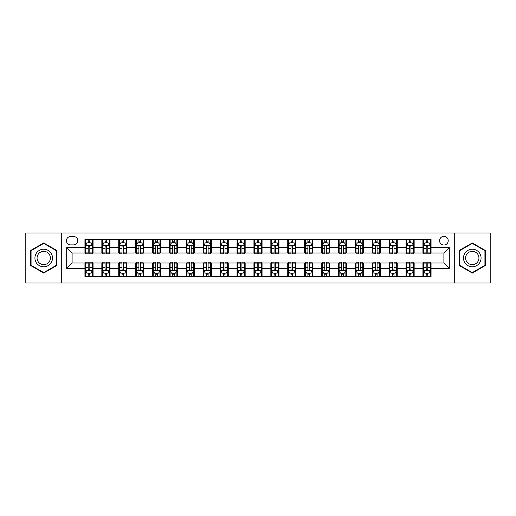 <?xml version="1.0" encoding="UTF-8"?>
<svg xmlns="http://www.w3.org/2000/svg" width="516" height="516" viewBox="0 0 516 516"><rect width="100%" height="100%" fill="white"/><g stroke="black" fill="none" stroke-linecap="round" stroke-linejoin="round"><path stroke-width="0.77" d="M443.895 236.367A4.328 4.328 0 0 0 439.567 240.695A4.328 4.328 0 0 0 443.895 245.023A4.328 4.328 0 0 0 448.223 240.695A4.328 4.328 0 0 0 443.895 236.367M454.712 283.013L490.2 283.013L490.2 232.987L454.712 232.987L454.712 283.013L61.288 283.013L61.288 232.987L25.8 232.987L25.8 283.013L61.288 283.013M70.615 244.887L73.594 244.887A4.192 4.192 0 0 0 77.781 240.695A4.192 4.192 0 0 0 73.594 236.502L70.615 236.502A4.192 4.192 0 0 0 66.429 240.695A4.192 4.192 0 0 0 70.615 244.887M454.712 232.987L61.288 232.987M84.947 268.41L66.699 268.41L66.699 247.59L84.947 247.59L84.947 252.995L72.105 252.995L72.105 263.005L84.947 263.005L84.947 276.589L431.053 276.589L431.053 263.005L443.895 263.005L443.895 252.995L431.053 252.995L431.053 247.59L449.301 247.59L449.301 268.41L431.053 268.41M431.053 247.59L431.053 239.411L84.947 239.411L84.947 247.59M422.939 239.411L422.939 252.995L423.617 252.995M426.184 252.995L427.809 252.995M430.376 252.995L431.053 252.995M422.939 252.995L413.477 252.995M406.04 239.411L406.04 252.995L406.718 252.995M409.285 252.995L410.91 252.995M406.04 252.995L396.578 252.995M389.141 239.411L389.141 252.995L389.819 252.995M392.386 252.995L394.005 252.995M389.141 252.995L379.679 252.995M372.242 239.411L372.242 252.995L372.92 252.995M375.487 252.995L377.106 252.995M372.242 252.995L362.78 252.995M355.343 239.411L355.343 252.995L356.021 252.995M358.588 252.995L360.207 252.995M355.343 252.995L345.875 252.995M338.444 239.411L338.444 252.995L339.115 252.995M341.689 252.995L343.308 252.995M338.444 252.995L328.976 252.995M321.545 239.411L321.545 252.995L322.216 252.995M324.79 252.995L326.409 252.995M321.545 252.995L312.077 252.995M304.64 239.411L304.64 252.995L305.317 252.995M307.884 252.995L309.51 252.995M304.64 252.995L295.178 252.995M287.741 239.411L287.741 252.995L288.418 252.995M290.985 252.995L292.611 252.995M287.741 252.995L278.279 252.995M270.842 239.411L270.842 252.995L271.519 252.995M274.086 252.995L275.712 252.995M270.842 252.995L261.38 252.995M253.943 239.411L253.943 252.995L254.62 252.995M257.187 252.995L258.813 252.995M253.943 252.995L244.481 252.995M237.044 239.411L237.044 252.995L237.721 252.995M240.288 252.995L241.914 252.995M237.044 252.995L227.582 252.995M220.145 239.411L220.145 252.995L220.822 252.995M223.389 252.995L225.015 252.995M220.145 252.995L210.683 252.995M203.246 239.411L203.246 252.995L203.923 252.995M206.49 252.995L208.116 252.995M203.246 252.995L193.784 252.995M186.347 239.411L186.347 252.995L187.024 252.995M189.591 252.995L191.21 252.995M186.347 252.995L176.885 252.995M169.448 239.411L169.448 252.995L170.125 252.995M172.692 252.995L174.311 252.995M169.448 252.995L159.979 252.995M152.549 239.411L152.549 252.995L153.22 252.995M155.793 252.995L157.412 252.995M152.549 252.995L143.08 252.995M135.65 239.411L135.65 252.995L136.321 252.995M138.894 252.995L140.513 252.995M135.65 252.995L126.181 252.995M118.745 239.411L118.745 252.995L119.422 252.995M121.995 252.995L123.614 252.995M118.745 252.995L109.282 252.995M101.846 239.411L101.846 252.995L102.523 252.995M105.09 252.995L106.715 252.995M101.846 252.995L92.383 252.995M84.947 252.995L85.624 252.995M88.191 252.995L89.816 252.995M84.947 263.005L85.624 263.005M88.191 263.005L89.816 263.005M92.383 263.005L93.061 263.005L93.061 276.589M102.523 263.005L93.061 263.005M105.09 263.005L106.715 263.005M109.282 263.005L109.96 263.005L109.96 276.589M119.422 263.005L109.96 263.005M121.995 263.005L123.614 263.005M126.181 263.005L126.859 263.005L126.859 276.589M136.321 263.005L126.859 263.005M138.894 263.005L140.513 263.005M143.08 263.005L143.758 263.005L143.758 276.589M153.22 263.005L143.758 263.005M155.793 263.005L157.412 263.005M159.979 263.005L160.657 263.005L160.657 276.589M170.125 263.005L160.657 263.005M172.692 263.005L174.311 263.005M176.885 263.005L177.556 263.005L177.556 276.589M187.024 263.005L177.556 263.005M189.591 263.005L191.21 263.005M193.784 263.005L194.455 263.005L194.455 276.589M203.923 263.005L194.455 263.005M206.49 263.005L208.116 263.005M210.683 263.005L211.36 263.005L211.36 276.589M220.822 263.005L211.36 263.005M223.389 263.005L225.015 263.005M227.582 263.005L228.259 263.005L228.259 276.589M237.721 263.005L228.259 263.005M240.288 263.005L241.914 263.005M244.481 263.005L245.158 263.005L245.158 276.589M254.62 263.005L245.158 263.005M257.187 263.005L258.813 263.005M261.38 263.005L262.057 263.005L262.057 276.589M271.519 263.005L262.057 263.005M274.086 263.005L275.712 263.005M278.279 263.005L278.956 263.005L278.956 276.589M288.418 263.005L278.956 263.005M290.985 263.005L292.611 263.005M295.178 263.005L295.855 263.005L295.855 276.589M305.317 263.005L295.855 263.005M307.884 263.005L309.51 263.005M312.077 263.005L312.754 263.005L312.754 276.589M322.216 263.005L312.754 263.005M324.79 263.005L326.409 263.005M328.976 263.005L329.653 263.005L329.653 276.589M339.115 263.005L329.653 263.005M341.689 263.005L343.308 263.005M345.875 263.005L346.552 263.005L346.552 276.589M356.021 263.005L346.552 263.005M358.588 263.005L360.207 263.005M362.78 263.005L363.451 263.005L363.451 276.589M372.92 263.005L363.451 263.005M375.487 263.005L377.106 263.005M379.679 263.005L380.35 263.005L380.35 276.589M389.819 263.005L380.35 263.005M392.386 263.005L394.005 263.005M396.578 263.005L397.255 263.005L397.255 276.589M406.718 263.005L397.255 263.005M409.285 263.005L410.91 263.005M413.477 263.005L414.155 263.005L414.155 276.589M423.617 263.005L414.155 263.005M426.184 263.005L427.809 263.005M430.376 263.005L431.053 263.005M93.061 239.411L93.061 252.995M84.947 242.791L85.624 242.791M88.191 242.791L89.816 242.791M92.383 242.791L93.061 242.791M84.947 273.209L85.624 273.209M88.191 273.209L89.816 273.209M92.383 273.209L93.061 273.209M101.846 263.005L101.846 276.589M109.96 239.411L109.96 252.995M101.846 242.791L102.523 242.791M105.09 242.791L106.715 242.791M109.282 242.791L109.96 242.791M101.846 273.209L102.523 273.209M105.09 273.209L106.715 273.209M109.282 273.209L109.96 273.209M118.745 263.005L118.745 276.589M118.745 273.209L119.422 273.209M121.995 273.209L123.614 273.209M126.181 273.209L126.859 273.209M126.859 239.411L126.859 252.995M118.745 242.791L119.422 242.791M121.995 242.791L123.614 242.791M126.181 242.791L126.859 242.791M135.65 263.005L135.65 276.589M135.65 273.209L136.321 273.209M138.894 273.209L140.513 273.209M143.08 273.209L143.758 273.209M143.758 239.411L143.758 252.995M135.65 242.791L136.321 242.791M138.894 242.791L140.513 242.791M143.08 242.791L143.758 242.791M152.549 263.005L152.549 276.589M152.549 273.209L153.22 273.209M155.793 273.209L157.412 273.209M159.979 273.209L160.657 273.209M160.657 239.411L160.657 252.995M152.549 242.791L153.22 242.791M155.793 242.791L157.412 242.791M159.979 242.791L160.657 242.791M169.448 263.005L169.448 276.589M169.448 273.209L170.125 273.209M172.692 273.209L174.311 273.209M176.885 273.209L177.556 273.209M177.556 239.411L177.556 252.995M169.448 242.791L170.125 242.791M172.692 242.791L174.311 242.791M176.885 242.791L177.556 242.791M186.347 263.005L186.347 276.589M186.347 273.209L187.024 273.209M189.591 273.209L191.21 273.209M193.784 273.209L194.455 273.209M194.455 239.411L194.455 252.995M186.347 242.791L187.024 242.791M189.591 242.791L191.21 242.791M193.784 242.791L194.455 242.791M203.246 263.005L203.246 276.589M203.246 273.209L203.923 273.209M206.49 273.209L208.116 273.209M210.683 273.209L211.36 273.209M211.36 239.411L211.36 252.995M203.246 242.791L203.923 242.791M206.49 242.791L208.116 242.791M210.683 242.791L211.36 242.791M220.145 263.005L220.145 276.589M220.145 273.209L220.822 273.209M223.389 273.209L225.015 273.209M227.582 273.209L228.259 273.209M228.259 239.411L228.259 252.995M220.145 242.791L220.822 242.791M223.389 242.791L225.015 242.791M227.582 242.791L228.259 242.791M237.044 263.005L237.044 276.589M237.044 273.209L237.721 273.209M240.288 273.209L241.914 273.209M244.481 273.209L245.158 273.209M245.158 239.411L245.158 252.995M237.044 242.791L237.721 242.791M240.288 242.791L241.914 242.791M244.481 242.791L245.158 242.791M253.943 263.005L253.943 276.589M253.943 273.209L254.62 273.209M257.187 273.209L258.813 273.209M261.38 273.209L262.057 273.209M262.057 239.411L262.057 252.995M253.943 242.791L254.62 242.791M257.187 242.791L258.813 242.791M261.38 242.791L262.057 242.791M270.842 263.005L270.842 276.589M270.842 273.209L271.519 273.209M274.086 273.209L275.712 273.209M278.279 273.209L278.956 273.209M278.956 239.411L278.956 252.995M270.842 242.791L271.519 242.791M274.086 242.791L275.712 242.791M278.279 242.791L278.956 242.791M287.741 263.005L287.741 276.589M287.741 273.209L288.418 273.209M290.985 273.209L292.611 273.209M295.178 273.209L295.855 273.209M295.855 239.411L295.855 252.995M287.741 242.791L288.418 242.791M290.985 242.791L292.611 242.791M295.178 242.791L295.855 242.791M304.64 263.005L304.64 276.589M304.64 273.209L305.317 273.209M307.884 273.209L309.51 273.209M312.077 273.209L312.754 273.209M312.754 239.411L312.754 252.995M304.64 242.791L305.317 242.791M307.884 242.791L309.51 242.791M312.077 242.791L312.754 242.791M321.545 263.005L321.545 276.589M321.545 273.209L322.216 273.209M324.79 273.209L326.409 273.209M328.976 273.209L329.653 273.209M329.653 239.411L329.653 252.995M321.545 242.791L322.216 242.791M324.79 242.791L326.409 242.791M328.976 242.791L329.653 242.791M338.444 263.005L338.444 276.589M338.444 273.209L339.115 273.209M341.689 273.209L343.308 273.209M345.875 273.209L346.552 273.209M346.552 239.411L346.552 252.995M338.444 242.791L339.115 242.791M341.689 242.791L343.308 242.791M345.875 242.791L346.552 242.791M355.343 263.005L355.343 276.589M355.343 273.209L356.021 273.209M358.588 273.209L360.207 273.209M362.78 273.209L363.451 273.209M363.451 239.411L363.451 252.995M355.343 242.791L356.021 242.791M358.588 242.791L360.207 242.791M362.78 242.791L363.451 242.791M372.242 263.005L372.242 276.589M372.242 273.209L372.92 273.209M375.487 273.209L377.106 273.209M379.679 273.209L380.35 273.209M380.35 239.411L380.35 252.995M372.242 242.791L372.92 242.791M375.487 242.791L377.106 242.791M379.679 242.791L380.35 242.791M389.141 263.005L389.141 276.589M389.141 273.209L389.819 273.209M392.386 273.209L394.005 273.209M396.578 273.209L397.255 273.209M397.255 239.411L397.255 252.995M389.141 242.791L389.819 242.791M392.386 242.791L394.005 242.791M396.578 242.791L397.255 242.791M406.04 263.005L406.04 276.589M406.04 273.209L406.718 273.209M409.285 273.209L410.91 273.209M413.477 273.209L414.155 273.209M414.155 239.411L414.155 252.995M406.04 242.791L406.718 242.791M409.285 242.791L410.91 242.791M413.477 242.791L414.155 242.791M422.939 263.005L422.939 276.589M422.939 273.209L423.617 273.209M426.184 273.209L427.809 273.209M430.376 273.209L431.053 273.209M422.939 242.791L423.617 242.791M426.184 242.791L427.809 242.791M430.376 242.791L431.053 242.791M72.105 252.995L66.699 247.59M72.105 263.005L66.699 268.41M449.301 247.59L443.895 252.995M449.301 268.41L443.895 263.005M43.712 273.067L56.76 265.534L56.76 250.466L43.712 242.933L30.67 250.466L30.67 265.534L43.712 273.067M485.33 250.466L472.288 242.933L459.24 250.466L459.24 265.534L472.288 273.067L485.33 265.534L485.33 250.466M89.816 241.165L88.191 241.165M92.383 252.111L89.816 252.111L89.816 253.808L92.383 253.808L92.383 245.564L91.035 242.855L86.978 242.855L85.624 245.564L85.624 253.808L88.191 253.808L88.191 252.111L85.624 252.111M85.624 245.564L85.624 239.411M92.383 245.564L92.383 239.411M88.191 242.855L88.191 239.411M89.816 239.411L89.816 242.855M89.816 252.111L89.816 246.577C89.274 245.532 88.733 245.532 88.191 246.577L88.191 252.111M88.191 274.835L89.816 274.835M85.624 263.889L88.191 263.889L88.191 262.192L85.624 262.192L85.624 270.436L86.978 273.145L91.035 273.145L92.383 270.436L92.383 262.192L89.816 262.192L89.816 263.889L92.383 263.889M92.383 270.436L92.383 276.589M85.624 270.436L85.624 276.589M89.816 273.145L89.816 276.589M88.191 276.589L88.191 273.145M88.191 263.889L88.191 269.423C88.733 270.468 89.274 270.468 89.816 269.423L89.816 263.889M106.715 241.165L105.09 241.165M109.282 252.111L106.715 252.111L106.715 253.808L109.282 253.808L109.282 245.564L107.934 242.855L103.877 242.855L102.523 245.564L102.523 253.808L105.09 253.808L105.09 252.111L102.523 252.111M102.523 245.564L102.523 239.411M109.282 245.564L109.282 239.411M105.09 242.855L105.09 239.411M106.715 239.411L106.715 242.855M106.715 252.111L106.715 246.577C106.173 245.532 105.632 245.532 105.09 246.577L105.09 252.111M123.614 241.165L121.995 241.165M126.181 252.111L123.614 252.111L123.614 253.808L126.181 253.808L126.181 245.564L124.833 242.855L120.776 242.855L119.422 245.564L119.422 253.808L121.995 253.808L121.995 252.111L119.422 252.111M119.422 245.564L119.422 239.411M126.181 245.564L126.181 239.411M121.995 242.855L121.995 239.411M123.614 239.411L123.614 242.855M123.614 252.111L123.614 246.577C123.072 245.532 122.531 245.532 121.995 246.577L121.995 252.111M140.513 241.165L138.894 241.165M143.08 252.111L140.513 252.111L140.513 253.808L143.08 253.808L143.08 245.564L141.732 242.855L137.675 242.855L136.321 245.564L136.321 253.808L138.894 253.808L138.894 252.111L136.321 252.111M136.321 245.564L136.321 239.411M143.08 245.564L143.08 239.411M138.894 242.855L138.894 239.411M140.513 239.411L140.513 242.855M140.513 252.111L140.513 246.577C139.971 245.532 139.436 245.532 138.894 246.577L138.894 252.111M105.09 274.835L106.715 274.835M102.523 263.889L105.09 263.889L105.09 262.192L102.523 262.192L102.523 270.436L103.877 273.145L107.934 273.145L109.282 270.436L109.282 262.192L106.715 262.192L106.715 263.889L109.282 263.889M109.282 270.436L109.282 276.589M102.523 270.436L102.523 276.589M106.715 273.145L106.715 276.589M105.09 276.589L105.09 273.145M105.09 263.889L105.09 269.423C105.632 270.468 106.173 270.468 106.715 269.423L106.715 263.889M121.995 274.835L123.614 274.835M119.422 263.889L121.995 263.889L121.995 262.192L119.422 262.192L119.422 270.436L120.776 273.145L124.833 273.145L126.181 270.436L126.181 262.192L123.614 262.192L123.614 263.889L126.181 263.889M126.181 270.436L126.181 276.589M119.422 270.436L119.422 276.589M123.614 273.145L123.614 276.589M121.995 276.589L121.995 273.145M121.995 263.889L121.995 269.423C122.531 270.468 123.072 270.468 123.614 269.423L123.614 263.889M138.894 274.835L140.513 274.835M136.321 263.889L138.894 263.889L138.894 262.192L136.321 262.192L136.321 270.436L137.675 273.145L141.732 273.145L143.08 270.436L143.08 262.192L140.513 262.192L140.513 263.889L143.08 263.889M143.08 270.436L143.08 276.589M136.321 270.436L136.321 276.589M140.513 273.145L140.513 276.589M138.894 276.589L138.894 273.145M138.894 263.889L138.894 269.423C139.43 270.468 139.971 270.468 140.513 269.423L140.513 263.889M157.412 241.165L155.793 241.165M159.979 252.111L157.412 252.111L157.412 253.808L159.979 253.808L159.979 245.564L158.631 242.855L154.574 242.855L153.22 245.564L153.22 253.808L155.793 253.808L155.793 252.111L153.22 252.111M153.22 245.564L153.22 239.411M159.979 245.564L159.979 239.411M155.793 242.855L155.793 239.411M157.412 239.411L157.412 242.855M157.412 252.111L157.412 246.577C156.877 245.532 156.335 245.532 155.793 246.577L155.793 252.111M155.793 274.835L157.412 274.835M153.22 263.889L155.793 263.889L155.793 262.192L153.22 262.192L153.22 270.436L154.574 273.145L158.631 273.145L159.979 270.436L159.979 262.192L157.412 262.192L157.412 263.889L159.979 263.889M159.979 270.436L159.979 276.589M153.22 270.436L153.22 276.589M157.412 273.145L157.412 276.589M155.793 276.589L155.793 273.145M155.793 263.889L155.793 269.423C156.329 270.468 156.87 270.468 157.412 269.423L157.412 263.889M51.323 253.608A8.785 8.785 0 0 0 39.319 250.389A8.785 8.785 0 0 0 36.101 262.392A8.785 8.785 0 0 0 48.111 265.611A8.785 8.785 0 0 0 51.323 253.608M49.478 254.672A6.656 6.656 0 0 0 40.39 252.24A6.656 6.656 0 0 0 37.952 261.328A6.656 6.656 0 0 0 47.04 263.76A6.656 6.656 0 0 0 49.478 254.672M43.712 272.596L31.07 265.301L31.07 250.699L43.712 243.404L56.354 250.699L56.354 265.301L43.712 272.596M472.288 266.785A8.785 8.785 0 0 0 481.073 258A8.785 8.785 0 0 0 472.288 249.215A8.785 8.785 0 0 0 463.497 258A8.785 8.785 0 0 0 472.288 266.785M472.288 264.656A6.656 6.656 0 0 0 478.938 258A6.656 6.656 0 0 0 472.288 251.344A6.656 6.656 0 0 0 465.632 258A6.656 6.656 0 0 0 472.288 264.656M459.646 250.699L472.288 243.404L484.93 250.699L484.93 265.301L472.288 272.596L459.646 265.301L459.646 250.699M174.311 241.165L172.692 241.165M176.885 252.111L174.311 252.111L174.311 253.808L176.885 253.808L176.885 245.564L175.53 242.855L171.473 242.855L170.125 245.564L170.125 253.808L172.692 253.808L172.692 252.111L170.125 252.111M170.125 245.564L170.125 239.411M176.885 245.564L176.885 239.411M172.692 242.855L172.692 239.411M174.311 239.411L174.311 242.855M174.311 252.111L174.311 246.577C173.776 245.532 173.234 245.532 172.692 246.577L172.692 252.111M191.21 241.165L189.591 241.165M193.784 252.111L191.21 252.111L191.21 253.808L193.784 253.808L193.784 245.564L192.429 242.855L188.372 242.855L187.024 245.564L187.024 253.808L189.591 253.808L189.591 252.111L187.024 252.111M187.024 245.564L187.024 239.411M193.784 245.564L193.784 239.411M189.591 242.855L189.591 239.411M191.21 239.411L191.21 242.855M191.21 252.111L191.21 246.577C190.675 245.532 190.133 245.532 189.591 246.577L189.591 252.111M208.116 241.165L206.49 241.165M210.683 252.111L208.116 252.111L208.116 253.808L210.683 253.808L210.683 245.564L209.328 242.855L205.271 242.855L203.923 245.564L203.923 253.808L206.49 253.808L206.49 252.111L203.923 252.111M203.923 245.564L203.923 239.411M210.683 245.564L210.683 239.411M206.49 242.855L206.49 239.411M208.116 239.411L208.116 242.855M208.116 252.111L208.116 246.577C207.574 245.532 207.032 245.532 206.49 246.577L206.49 252.111M225.015 241.165L223.389 241.165M227.582 252.111L225.015 252.111L225.015 253.808L227.582 253.808L227.582 245.564L226.227 242.855L222.17 242.855L220.822 245.564L220.822 253.808L223.389 253.808L223.389 252.111L220.822 252.111M220.822 245.564L220.822 239.411M227.582 245.564L227.582 239.411M223.389 242.855L223.389 239.411M225.015 239.411L225.015 242.855M225.015 252.111L225.015 246.577C224.473 245.532 223.931 245.532 223.389 246.577L223.389 252.111M241.914 241.165L240.288 241.165M244.481 252.111L241.914 252.111L241.914 253.808L244.481 253.808L244.481 245.564L243.126 242.855L239.076 242.855L237.721 245.564L237.721 253.808L240.288 253.808L240.288 252.111L237.721 252.111M237.721 245.564L237.721 239.411M244.481 245.564L244.481 239.411M240.288 242.855L240.288 239.411M241.914 239.411L241.914 242.855M241.914 252.111L241.914 246.577C241.372 245.532 240.83 245.532 240.288 246.577L240.288 252.111M172.692 274.835L174.311 274.835M170.125 263.889L172.692 263.889L172.692 262.192L170.125 262.192L170.125 270.436L171.473 273.145L175.53 273.145L176.885 270.436L176.885 262.192L174.311 262.192L174.311 263.889L176.885 263.889M176.885 270.436L176.885 276.589M170.125 270.436L170.125 276.589M174.311 273.145L174.311 276.589M172.692 276.589L172.692 273.145M172.692 263.889L172.692 269.423C173.234 270.468 173.769 270.468 174.311 269.423L174.311 263.889M189.591 274.835L191.21 274.835M187.024 263.889L189.591 263.889L189.591 262.192L187.024 262.192L187.024 270.436L188.372 273.145L192.429 273.145L193.784 270.436L193.784 262.192L191.21 262.192L191.21 263.889L193.784 263.889M193.784 270.436L193.784 276.589M187.024 270.436L187.024 276.589M191.21 273.145L191.21 276.589M189.591 276.589L189.591 273.145M189.591 263.889L189.591 269.423C190.133 270.468 190.668 270.468 191.21 269.423L191.21 263.889M206.49 274.835L208.116 274.835M203.923 263.889L206.49 263.889L206.49 262.192L203.923 262.192L203.923 270.436L205.271 273.145L209.328 273.145L210.683 270.436L210.683 262.192L208.116 262.192L208.116 263.889L210.683 263.889M210.683 270.436L210.683 276.589M203.923 270.436L203.923 276.589M208.116 273.145L208.116 276.589M206.49 276.589L206.49 273.145M206.49 263.889L206.49 269.423C207.032 270.468 207.574 270.468 208.116 269.423L208.116 263.889M223.389 274.835L225.015 274.835M220.822 263.889L223.389 263.889L223.389 262.192L220.822 262.192L220.822 270.436L222.17 273.145L226.227 273.145L227.582 270.436L227.582 262.192L225.015 262.192L225.015 263.889L227.582 263.889M227.582 270.436L227.582 276.589M220.822 270.436L220.822 276.589M225.015 273.145L225.015 276.589M223.389 276.589L223.389 273.145M223.389 263.889L223.389 269.423C223.931 270.468 224.473 270.468 225.015 269.423L225.015 263.889M240.288 274.835L241.914 274.835M237.721 263.889L240.288 263.889L240.288 262.192L237.721 262.192L237.721 270.436L239.076 273.145L243.126 273.145L244.481 270.436L244.481 262.192L241.914 262.192L241.914 263.889L244.481 263.889M244.481 270.436L244.481 276.589M237.721 270.436L237.721 276.589M241.914 273.145L241.914 276.589M240.288 276.589L240.288 273.145M240.288 263.889L240.288 269.423C240.83 270.468 241.372 270.468 241.914 269.423L241.914 263.889M258.813 241.165L257.187 241.165M261.38 252.111L258.813 252.111L258.813 253.808L261.38 253.808L261.38 245.564L260.025 242.855L255.975 242.855L254.62 245.564L254.62 253.808L257.187 253.808L257.187 252.111L254.62 252.111M254.62 245.564L254.62 239.411M261.38 245.564L261.38 239.411M257.187 242.855L257.187 239.411M258.813 239.411L258.813 242.855M258.813 252.111L258.813 246.577C258.271 245.532 257.729 245.532 257.187 246.577L257.187 252.111M257.187 274.835L258.813 274.835M254.62 263.889L257.187 263.889L257.187 262.192L254.62 262.192L254.62 270.436L255.975 273.145L260.025 273.145L261.38 270.436L261.38 262.192L258.813 262.192L258.813 263.889L261.38 263.889M261.38 270.436L261.38 276.589M254.62 270.436L254.62 276.589M258.813 273.145L258.813 276.589M257.187 276.589L257.187 273.145M257.187 263.889L257.187 269.423C257.729 270.468 258.271 270.468 258.813 269.423L258.813 263.889M275.712 241.165L274.086 241.165M278.279 252.111L275.712 252.111L275.712 253.808L278.279 253.808L278.279 245.564L276.924 242.855L272.874 242.855L271.519 245.564L271.519 253.808L274.086 253.808L274.086 252.111L271.519 252.111M271.519 245.564L271.519 239.411M278.279 245.564L278.279 239.411M274.086 242.855L274.086 239.411M275.712 239.411L275.712 242.855M275.712 252.111L275.712 246.577C275.17 245.532 274.628 245.532 274.086 246.577L274.086 252.111M274.086 274.835L275.712 274.835M271.519 263.889L274.086 263.889L274.086 262.192L271.519 262.192L271.519 270.436L272.874 273.145L276.924 273.145L278.279 270.436L278.279 262.192L275.712 262.192L275.712 263.889L278.279 263.889M278.279 270.436L278.279 276.589M271.519 270.436L271.519 276.589M275.712 273.145L275.712 276.589M274.086 276.589L274.086 273.145M274.086 263.889L274.086 269.423C274.628 270.468 275.17 270.468 275.712 269.423L275.712 263.889M292.611 241.165L290.985 241.165M295.178 252.111L292.611 252.111L292.611 253.808L295.178 253.808L295.178 245.564L293.83 242.855L289.773 242.855L288.418 245.564L288.418 253.808L290.985 253.808L290.985 252.111L288.418 252.111M288.418 245.564L288.418 239.411M295.178 245.564L295.178 239.411M290.985 242.855L290.985 239.411M292.611 239.411L292.611 242.855M292.611 252.111L292.611 246.577C292.069 245.532 291.527 245.532 290.985 246.577L290.985 252.111M290.985 274.835L292.611 274.835M288.418 263.889L290.985 263.889L290.985 262.192L288.418 262.192L288.418 270.436L289.773 273.145L293.83 273.145L295.178 270.436L295.178 262.192L292.611 262.192L292.611 263.889L295.178 263.889M295.178 270.436L295.178 276.589M288.418 270.436L288.418 276.589M292.611 273.145L292.611 276.589M290.985 276.589L290.985 273.145M290.985 263.889L290.985 269.423C291.527 270.468 292.069 270.468 292.611 269.423L292.611 263.889M309.51 241.165L307.884 241.165M312.077 252.111L309.51 252.111L309.51 253.808L312.077 253.808L312.077 245.564L310.729 242.855L306.672 242.855L305.317 245.564L305.317 253.808L307.884 253.808L307.884 252.111L305.317 252.111M305.317 245.564L305.317 239.411M312.077 245.564L312.077 239.411M307.884 242.855L307.884 239.411M309.51 239.411L309.51 242.855M309.51 252.111L309.51 246.577C308.968 245.532 308.426 245.532 307.884 246.577L307.884 252.111M307.884 274.835L309.51 274.835M305.317 263.889L307.884 263.889L307.884 262.192L305.317 262.192L305.317 270.436L306.672 273.145L310.729 273.145L312.077 270.436L312.077 262.192L309.51 262.192L309.51 263.889L312.077 263.889M312.077 270.436L312.077 276.589M305.317 270.436L305.317 276.589M309.51 273.145L309.51 276.589M307.884 276.589L307.884 273.145M307.884 263.889L307.884 269.423C308.426 270.468 308.968 270.468 309.51 269.423L309.51 263.889M326.409 241.165L324.79 241.165M328.976 252.111L326.409 252.111L326.409 253.808L328.976 253.808L328.976 245.564L327.628 242.855L323.571 242.855L322.216 245.564L322.216 253.808L324.79 253.808L324.79 252.111L322.216 252.111M322.216 245.564L322.216 239.411M328.976 245.564L328.976 239.411M324.79 242.855L324.79 239.411M326.409 239.411L326.409 242.855M326.409 252.111L326.409 246.577C325.867 245.532 325.332 245.532 324.79 246.577L324.79 252.111M324.79 274.835L326.409 274.835M322.216 263.889L324.79 263.889L324.79 262.192L322.216 262.192L322.216 270.436L323.571 273.145L327.628 273.145L328.976 270.436L328.976 262.192L326.409 262.192L326.409 263.889L328.976 263.889M328.976 270.436L328.976 276.589M322.216 270.436L322.216 276.589M326.409 273.145L326.409 276.589M324.79 276.589L324.79 273.145M324.79 263.889L324.79 269.423C325.325 270.468 325.867 270.468 326.409 269.423L326.409 263.889M343.308 241.165L341.689 241.165M345.875 252.111L343.308 252.111L343.308 253.808L345.875 253.808L345.875 245.564L344.527 242.855L340.47 242.855L339.115 245.564L339.115 253.808L341.689 253.808L341.689 252.111L339.115 252.111M339.115 245.564L339.115 239.411M345.875 245.564L345.875 239.411M341.689 242.855L341.689 239.411M343.308 239.411L343.308 242.855M343.308 252.111L343.308 246.577C342.766 245.532 342.231 245.532 341.689 246.577L341.689 252.111M341.689 274.835L343.308 274.835M339.115 263.889L341.689 263.889L341.689 262.192L339.115 262.192L339.115 270.436L340.47 273.145L344.527 273.145L345.875 270.436L345.875 262.192L343.308 262.192L343.308 263.889L345.875 263.889M345.875 270.436L345.875 276.589M339.115 270.436L339.115 276.589M343.308 273.145L343.308 276.589M341.689 276.589L341.689 273.145M341.689 263.889L341.689 269.423C342.224 270.468 342.766 270.468 343.308 269.423L343.308 263.889M360.207 241.165L358.588 241.165M362.78 252.111L360.207 252.111L360.207 253.808L362.78 253.808L362.78 245.564L361.426 242.855L357.369 242.855L356.021 245.564L356.021 253.808L358.588 253.808L358.588 252.111L356.021 252.111M356.021 245.564L356.021 239.411M362.78 245.564L362.78 239.411M358.588 242.855L358.588 239.411M360.207 239.411L360.207 242.855M360.207 252.111L360.207 246.577C359.671 245.532 359.13 245.532 358.588 246.577L358.588 252.111M377.106 241.165L375.487 241.165M379.679 252.111L377.106 252.111L377.106 253.808L379.679 253.808L379.679 245.564L378.325 242.855L374.268 242.855L372.92 245.564L372.92 253.808L375.487 253.808L375.487 252.111L372.92 252.111M372.92 245.564L372.92 239.411M379.679 245.564L379.679 239.411M375.487 242.855L375.487 239.411M377.106 239.411L377.106 242.855M377.106 252.111L377.106 246.577C376.57 245.532 376.029 245.532 375.487 246.577L375.487 252.111M394.005 241.165L392.386 241.165M396.578 252.111L394.005 252.111L394.005 253.808L396.578 253.808L396.578 245.564L395.224 242.855L391.167 242.855L389.819 245.564L389.819 253.808L392.386 253.808L392.386 252.111L389.819 252.111M389.819 245.564L389.819 239.411M396.578 245.564L396.578 239.411M392.386 242.855L392.386 239.411M394.005 239.411L394.005 242.855M394.005 252.111L394.005 246.577C393.469 245.532 392.928 245.532 392.386 246.577L392.386 252.111M410.91 241.165L409.285 241.165M413.477 252.111L410.91 252.111L410.91 253.808L413.477 253.808L413.477 245.564L412.123 242.855L408.066 242.855L406.718 245.564L406.718 253.808L409.285 253.808L409.285 252.111L406.718 252.111M406.718 245.564L406.718 239.411M413.477 245.564L413.477 239.411M409.285 242.855L409.285 239.411M410.91 239.411L410.91 242.855M410.91 252.111L410.91 246.577C410.368 245.532 409.827 245.532 409.285 246.577L409.285 252.111M427.809 241.165L426.184 241.165M430.376 252.111L427.809 252.111L427.809 253.808L430.376 253.808L430.376 245.564L429.022 242.855L424.965 242.855L423.617 245.564L423.617 253.808L426.184 253.808L426.184 252.111L423.617 252.111M423.617 245.564L423.617 239.411M430.376 245.564L430.376 239.411M426.184 242.855L426.184 239.411M427.809 239.411L427.809 242.855M427.809 252.111L427.809 246.577C427.267 245.532 426.726 245.532 426.184 246.577L426.184 252.111M358.588 274.835L360.207 274.835M356.021 263.889L358.588 263.889L358.588 262.192L356.021 262.192L356.021 270.436L357.369 273.145L361.426 273.145L362.78 270.436L362.78 262.192L360.207 262.192L360.207 263.889L362.78 263.889M362.78 270.436L362.78 276.589M356.021 270.436L356.021 276.589M360.207 273.145L360.207 276.589M358.588 276.589L358.588 273.145M358.588 263.889L358.588 269.423C359.123 270.468 359.665 270.468 360.207 269.423L360.207 263.889M375.487 274.835L377.106 274.835M372.92 263.889L375.487 263.889L375.487 262.192L372.92 262.192L372.92 270.436L374.268 273.145L378.325 273.145L379.679 270.436L379.679 262.192L377.106 262.192L377.106 263.889L379.679 263.889M379.679 270.436L379.679 276.589M372.92 270.436L372.92 276.589M377.106 273.145L377.106 276.589M375.487 276.589L375.487 273.145M375.487 263.889L375.487 269.423C376.029 270.468 376.564 270.468 377.106 269.423L377.106 263.889M392.386 274.835L394.005 274.835M389.819 263.889L392.386 263.889L392.386 262.192L389.819 262.192L389.819 270.436L391.167 273.145L395.224 273.145L396.578 270.436L396.578 262.192L394.005 262.192L394.005 263.889L396.578 263.889M396.578 270.436L396.578 276.589M389.819 270.436L389.819 276.589M394.005 273.145L394.005 276.589M392.386 276.589L392.386 273.145M392.386 263.889L392.386 269.423C392.928 270.468 393.469 270.468 394.005 269.423L394.005 263.889M409.285 274.835L410.91 274.835M406.718 263.889L409.285 263.889L409.285 262.192L406.718 262.192L406.718 270.436L408.066 273.145L412.123 273.145L413.477 270.436L413.477 262.192L410.91 262.192L410.91 263.889L413.477 263.889M413.477 270.436L413.477 276.589M406.718 270.436L406.718 276.589M410.91 273.145L410.91 276.589M409.285 276.589L409.285 273.145M409.285 263.889L409.285 269.423C409.827 270.468 410.368 270.468 410.91 269.423L410.91 263.889M426.184 274.835L427.809 274.835M423.617 263.889L426.184 263.889L426.184 262.192L423.617 262.192L423.617 270.436L424.965 273.145L429.022 273.145L430.376 270.436L430.376 262.192L427.809 262.192L427.809 263.889L430.376 263.889M430.376 270.436L430.376 276.589M423.617 270.436L423.617 276.589M427.809 273.145L427.809 276.589M426.184 276.589L426.184 273.145M426.184 263.889L426.184 269.423C426.726 270.468 427.267 270.468 427.809 269.423L427.809 263.889M101.846 268.41L93.061 268.41M101.846 247.59L93.061 247.59M118.745 247.59L109.96 247.59M118.745 268.41L109.96 268.41M135.65 247.59L126.859 247.59M135.65 268.41L126.859 268.41M152.549 247.59L143.758 247.59M152.549 268.41L143.758 268.41M169.448 247.59L160.657 247.59M169.448 268.41L160.657 268.41M186.347 247.59L177.556 247.59M186.347 268.41L177.556 268.41M203.246 247.59L194.455 247.59M203.246 268.41L194.455 268.41M220.145 247.59L211.36 247.59M220.145 268.41L211.36 268.41M237.044 247.59L228.259 247.59M237.044 268.41L228.259 268.41M253.943 247.59L245.158 247.59M253.943 268.41L245.158 268.41M270.842 247.59L262.057 247.59M270.842 268.41L262.057 268.41M287.741 247.59L278.956 247.59M287.741 268.41L278.956 268.41M304.64 247.59L295.855 247.59M304.64 268.41L295.855 268.41M321.545 247.59L312.754 247.59M321.545 268.41L312.754 268.41M338.444 247.59L329.653 247.59M338.444 268.41L329.653 268.41M355.343 247.59L346.552 247.59M355.343 268.41L346.552 268.41M372.242 247.59L363.451 247.59M372.242 268.41L363.451 268.41M389.141 247.59L380.35 247.59M389.141 268.41L380.35 268.41M406.04 247.59L397.255 247.59M406.04 268.41L397.255 268.41M422.939 247.59L414.155 247.59M422.939 268.41L414.155 268.41M92.351 245.493L85.656 245.493M85.624 243.023L86.894 243.023M91.113 243.023L92.383 243.023M88.191 248.493L85.624 248.493M92.383 248.493L89.816 248.493M89.816 242.03L88.191 242.03M85.656 270.507L92.351 270.507M92.383 272.977L91.113 272.977M86.894 272.977L85.624 272.977M89.816 267.507L92.383 267.507M85.624 267.507L88.191 267.507M88.191 273.97L89.816 273.97M109.25 245.493L102.555 245.493M102.523 243.023L103.793 243.023M108.012 243.023L109.282 243.023M105.09 248.493L102.523 248.493M109.282 248.493L106.715 248.493M106.715 242.03L105.09 242.03M126.149 245.493L119.46 245.493M119.422 243.023L120.692 243.023M124.911 243.023L126.181 243.023M121.995 248.493L119.422 248.493M126.181 248.493L123.614 248.493M123.614 242.03L121.995 242.03M143.048 245.493L136.359 245.493M136.321 243.023L137.591 243.023M141.81 243.023L143.08 243.023M138.894 248.493L136.321 248.493M143.08 248.493L140.513 248.493M140.513 242.03L138.894 242.03M102.555 270.507L109.25 270.507M109.282 272.977L108.012 272.977M103.793 272.977L102.523 272.977M106.715 267.507L109.282 267.507M102.523 267.507L105.09 267.507M105.09 273.97L106.715 273.97M119.46 270.507L126.149 270.507M126.181 272.977L124.911 272.977M120.692 272.977L119.422 272.977M123.614 267.507L126.181 267.507M119.422 267.507L121.995 267.507M121.995 273.97L123.614 273.97M136.359 270.507L143.048 270.507M143.08 272.977L141.81 272.977M137.591 272.977L136.321 272.977M140.513 267.507L143.08 267.507M136.321 267.507L138.894 267.507M138.894 273.97L140.513 273.97M159.947 245.493L153.258 245.493M153.22 243.023L154.49 243.023M158.709 243.023L159.979 243.023M155.793 248.493L153.22 248.493M159.979 248.493L157.412 248.493M157.412 242.03L155.793 242.03M153.258 270.507L159.947 270.507M159.979 272.977L158.709 272.977M154.49 272.977L153.22 272.977M157.412 267.507L159.979 267.507M153.22 267.507L155.793 267.507M155.793 273.97L157.412 273.97M176.846 245.493L170.157 245.493M170.125 243.023L171.396 243.023M175.614 243.023L176.885 243.023M172.692 248.493L170.125 248.493M176.885 248.493L174.311 248.493M174.311 242.03L172.692 242.03M193.745 245.493L187.056 245.493M187.024 243.023L188.295 243.023M192.513 243.023L193.784 243.023M189.591 248.493L187.024 248.493M193.784 248.493L191.21 248.493M191.21 242.03L189.591 242.03M210.651 245.493L203.955 245.493M203.923 243.023L205.194 243.023M209.412 243.023L210.683 243.023M206.49 248.493L203.923 248.493M210.683 248.493L208.116 248.493M208.116 242.03L206.49 242.03M227.55 245.493L220.854 245.493M220.822 243.023L222.093 243.023M226.311 243.023L227.582 243.023M223.389 248.493L220.822 248.493M227.582 248.493L225.015 248.493M225.015 242.03L223.389 242.03M244.449 245.493L237.753 245.493M237.721 243.023L238.992 243.023M243.21 243.023L244.481 243.023M240.288 248.493L237.721 248.493M244.481 248.493L241.914 248.493M241.914 242.03L240.288 242.03M170.157 270.507L176.846 270.507M176.885 272.977L175.614 272.977M171.396 272.977L170.125 272.977M174.311 267.507L176.885 267.507M170.125 267.507L172.692 267.507M172.692 273.97L174.311 273.97M187.056 270.507L193.745 270.507M193.784 272.977L192.513 272.977M188.295 272.977L187.024 272.977M191.21 267.507L193.784 267.507M187.024 267.507L189.591 267.507M189.591 273.97L191.21 273.97M203.955 270.507L210.651 270.507M210.683 272.977L209.412 272.977M205.194 272.977L203.923 272.977M208.116 267.507L210.683 267.507M203.923 267.507L206.49 267.507M206.49 273.97L208.116 273.97M220.854 270.507L227.55 270.507M227.582 272.977L226.311 272.977M222.093 272.977L220.822 272.977M225.015 267.507L227.582 267.507M220.822 267.507L223.389 267.507M223.389 273.97L225.015 273.97M237.753 270.507L244.449 270.507M244.481 272.977L243.21 272.977M238.992 272.977L237.721 272.977M241.914 267.507L244.481 267.507M237.721 267.507L240.288 267.507M240.288 273.97L241.914 273.97M261.348 245.493L254.652 245.493M254.62 243.023L255.891 243.023M260.109 243.023L261.38 243.023M257.187 248.493L254.62 248.493M261.38 248.493L258.813 248.493M258.813 242.03L257.187 242.03M254.652 270.507L261.348 270.507M261.38 272.977L260.109 272.977M255.891 272.977L254.62 272.977M258.813 267.507L261.38 267.507M254.62 267.507L257.187 267.507M257.187 273.97L258.813 273.97M278.247 245.493L271.551 245.493M271.519 243.023L272.79 243.023M277.008 243.023L278.279 243.023M274.086 248.493L271.519 248.493M278.279 248.493L275.712 248.493M275.712 242.03L274.086 242.03M271.551 270.507L278.247 270.507M278.279 272.977L277.008 272.977M272.79 272.977L271.519 272.977M275.712 267.507L278.279 267.507M271.519 267.507L274.086 267.507M274.086 273.97L275.712 273.97M295.146 245.493L288.45 245.493M288.418 243.023L289.689 243.023M293.907 243.023L295.178 243.023M290.985 248.493L288.418 248.493M295.178 248.493L292.611 248.493M292.611 242.03L290.985 242.03M288.45 270.507L295.146 270.507M295.178 272.977L293.907 272.977M289.689 272.977L288.418 272.977M292.611 267.507L295.178 267.507M288.418 267.507L290.985 267.507M290.985 273.97L292.611 273.97M312.045 245.493L305.349 245.493M305.317 243.023L306.588 243.023M310.806 243.023L312.077 243.023M307.884 248.493L305.317 248.493M312.077 248.493L309.51 248.493M309.51 242.03L307.884 242.03M305.349 270.507L312.045 270.507M312.077 272.977L310.806 272.977M306.588 272.977L305.317 272.977M309.51 267.507L312.077 267.507M305.317 267.507L307.884 267.507M307.884 273.97L309.51 273.97M328.944 245.493L322.255 245.493M322.216 243.023L323.487 243.023M327.705 243.023L328.976 243.023M324.79 248.493L322.216 248.493M328.976 248.493L326.409 248.493M326.409 242.03L324.79 242.03M322.255 270.507L328.944 270.507M328.976 272.977L327.705 272.977M323.487 272.977L322.216 272.977M326.409 267.507L328.976 267.507M322.216 267.507L324.79 267.507M324.79 273.97L326.409 273.97M345.843 245.493L339.154 245.493M339.115 243.023L340.386 243.023M344.604 243.023L345.875 243.023M341.689 248.493L339.115 248.493M345.875 248.493L343.308 248.493M343.308 242.03L341.689 242.03M339.154 270.507L345.843 270.507M345.875 272.977L344.604 272.977M340.386 272.977L339.115 272.977M343.308 267.507L345.875 267.507M339.115 267.507L341.689 267.507M341.689 273.97L343.308 273.97M362.742 245.493L356.053 245.493M356.021 243.023L357.291 243.023M361.51 243.023L362.78 243.023M358.588 248.493L356.021 248.493M362.78 248.493L360.207 248.493M360.207 242.03L358.588 242.03M379.641 245.493L372.952 245.493M372.92 243.023L374.19 243.023M378.409 243.023L379.679 243.023M375.487 248.493L372.92 248.493M379.679 248.493L377.106 248.493M377.106 242.03L375.487 242.03M396.54 245.493L389.851 245.493M389.819 243.023L391.089 243.023M395.308 243.023L396.578 243.023M392.386 248.493L389.819 248.493M396.578 248.493L394.005 248.493M394.005 242.03L392.386 242.03M413.445 245.493L406.75 245.493M406.718 243.023L407.988 243.023M412.207 243.023L413.477 243.023M409.285 248.493L406.718 248.493M413.477 248.493L410.91 248.493M410.91 242.03L409.285 242.03M430.344 245.493L423.649 245.493M423.617 243.023L424.887 243.023M429.106 243.023L430.376 243.023M426.184 248.493L423.617 248.493M430.376 248.493L427.809 248.493M427.809 242.03L426.184 242.03M356.053 270.507L362.742 270.507M362.78 272.977L361.51 272.977M357.291 272.977L356.021 272.977M360.207 267.507L362.78 267.507M356.021 267.507L358.588 267.507M358.588 273.97L360.207 273.97M372.952 270.507L379.641 270.507M379.679 272.977L378.409 272.977M374.19 272.977L372.92 272.977M377.106 267.507L379.679 267.507M372.92 267.507L375.487 267.507M375.487 273.97L377.106 273.97M389.851 270.507L396.54 270.507M396.578 272.977L395.308 272.977M391.089 272.977L389.819 272.977M394.005 267.507L396.578 267.507M389.819 267.507L392.386 267.507M392.386 273.97L394.005 273.97M406.75 270.507L413.445 270.507M413.477 272.977L412.207 272.977M407.988 272.977L406.718 272.977M410.91 267.507L413.477 267.507M406.718 267.507L409.285 267.507M409.285 273.97L410.91 273.97M423.649 270.507L430.344 270.507M430.376 272.977L429.106 272.977M424.887 272.977L423.617 272.977M427.809 267.507L430.376 267.507M423.617 267.507L426.184 267.507M426.184 273.97L427.809 273.97"/></g></svg>
